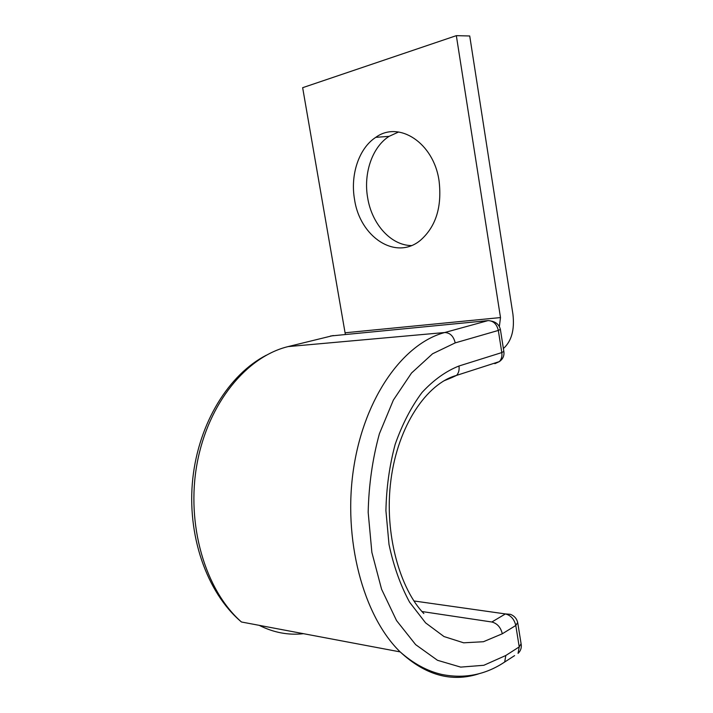 <?xml version="1.0" encoding="UTF-8"?>
<svg xmlns="http://www.w3.org/2000/svg" width="713" height="713" viewBox="0 0 713 713"><rect width="100%" height="100%" fill="white"/><g stroke="black" fill="none" stroke-linecap="round" stroke-linejoin="round"><path stroke-width="1.07" d="M439.065 180.861C433.807 142.858 398.923 120.363 375.787 137.333C358.835 148.251 350.145 174.952 354.539 199.435C359.922 237.028 395.724 260.958 420.447 240.29C435.91 226.672 442.113 206.859 439.065 180.861M411.428 245.575C390.84 245.379 371.794 223.998 367.65 197.742C363.336 173.544 372.106 147.163 389.066 136.361L398.603 131.994M503.387 348.55C511.569 341.179 514.741 329.718 512.914 314.148L469.724 35.98L456.338 35.65L302.651 87.69L345.342 334.37M456.338 35.65L500.499 317.57L499.341 326.536M345.163 332.775L500.499 317.57M501.096 664.293L504.679 662.029L505.82 655.488L483.842 665.282L460.669 667.11L437.488 660.291L415.634 644.632L396.544 620.568L381.571 589.205L371.865 552.343L368.175 512.344C368.781 484.956 372.534 458.735 379.423 433.664L393.371 400.073L411.526 373.024L432.595 353.755L455.215 342.882C453.575 336.179 450.072 332.721 444.707 332.525L488.031 320.609L330.547 335.992M478.468 673.928C451.32 682.501 425.215 675.158 400.171 651.905C363.033 615.898 342.641 538.734 353.719 467.692C364.682 396.544 403.754 343.301 444.707 332.525L288.097 346.598L333.274 335.529M455.215 342.882L498.325 330.44C496.774 324.023 493.343 320.743 488.031 320.609M496.872 362.4L494.84 363.692L499.358 361.598C501.48 359.299 502.291 356.286 501.8 352.579L498.325 330.44L500.374 329.397C499.225 324.87 496.248 322.107 491.453 321.1M450.331 377.596L452.033 377.516L456.578 375.386C458.7 373.006 459.493 369.887 458.958 366.01L501.8 352.579L503.833 351.393L500.41 329.575M514.599 655.612L504.679 662.029C485.41 674.828 464.448 678.963 441.81 674.445C427.274 671.102 413.388 663.589 400.171 651.905L241.457 621.994C205.077 590.132 185.835 524.153 197.1 463.459C208.267 402.693 246.956 356.518 288.097 346.598L286.742 346.955M421.989 611.531L491.845 622.003C497.246 623.429 500.731 627.351 502.309 633.777L483.423 641.727L463.655 642.814L443.994 636.549L425.59 622.868L409.592 602.209C400.439 585.275 393.576 566.006 389.004 544.402L385.92 510.695C386.393 487.621 389.494 465.473 395.198 444.261C402.266 424.217 411.205 406.963 422.016 392.48C433.584 379.993 445.901 371.17 458.958 366.01M443.896 380.84L452.033 377.516M303.497 633.688C288.426 635.408 273.649 632.618 259.175 625.328M521.221 644.392C521.666 647.939 520.615 650.933 518.066 653.375L519.224 646.896L515.793 625.479C514.251 619.142 510.784 615.292 505.41 613.929L413.986 600.97M505.82 655.488L519.224 646.896L521.087 643.696L517.798 623.153M502.309 633.777L515.793 625.479L517.683 622.422C516.675 618.528 514.26 615.827 510.419 614.321L505.41 613.929L491.845 622.003M389.066 136.361L375.787 137.333M423.852 613.581C400.528 589.678 383.719 534.367 390.938 479.938C397.881 425.804 426.846 383.344 456.578 375.386L499.358 361.598C502.897 359.094 504.403 355.76 503.868 351.598M241.457 621.994C206.298 592.396 186.699 534.394 192.804 478.441C198.927 422.354 229.114 374.361 266.305 355.208"/></g></svg>
